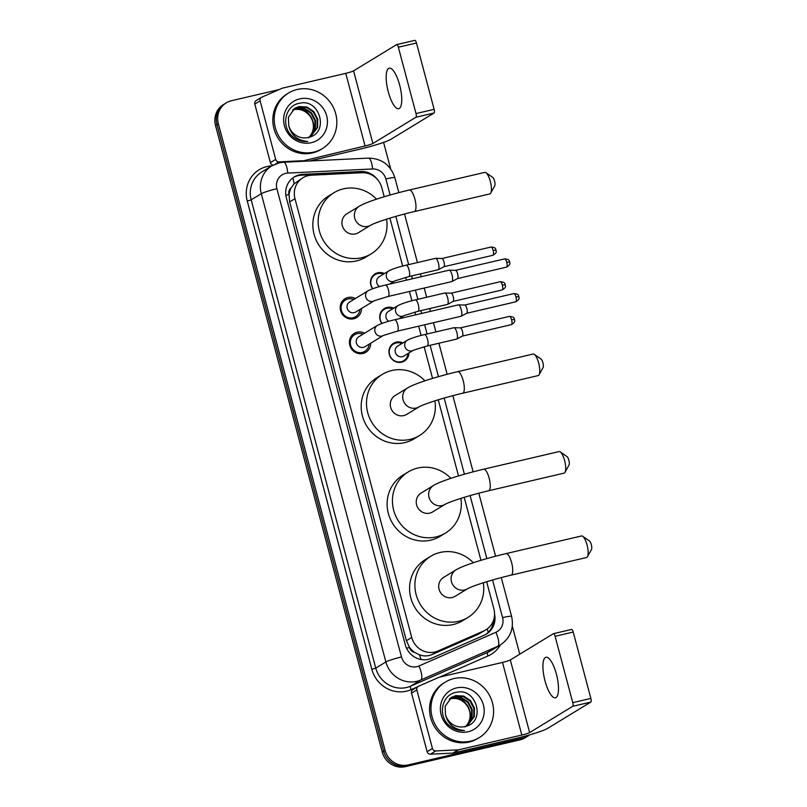 <?xml version="1.0" encoding="UTF-8"?>
<svg xmlns="http://www.w3.org/2000/svg" width="807" height="807" viewBox="0 0 807 807"><rect width="100%" height="100%" fill="white"/><g stroke="black" fill="none" stroke-linecap="round" stroke-linejoin="round"><path stroke-width="1.21" d="M408.978 352.911A10.41 9.866 -121.3 0 1 404.378 361.042A10.41 9.866 -121.3 0 1 401.634 362.172A10.41 9.866 -121.3 0 1 389.821 355.887A10.41 9.866 -121.3 0 1 393.544 343.257A10.41 9.866 -121.3 0 1 396.298 342.138A10.41 9.866 -121.3 0 1 402.885 342.904M381.872 323.446A10.41 9.866 -121.3 0 1 384.324 308.577A10.41 9.866 -121.3 0 1 387.067 307.457A10.41 9.866 -121.3 0 1 393.655 308.224M372.642 288.765A10.41 9.866 -121.3 0 1 375.094 273.896A10.41 9.866 -121.3 0 1 377.847 272.776A10.41 9.866 -121.3 0 1 384.425 273.543M370.726 343.187A11.076 10.501 -121.3 0 1 365.833 352.286A11.076 10.501 -121.3 0 1 362.908 353.476A11.076 10.501 -121.3 0 1 350.339 346.798A11.076 10.501 -121.3 0 1 354.303 333.362A11.076 10.501 -121.3 0 1 357.229 332.171A11.076 10.501 -121.3 0 1 364.633 333.19M361.496 308.506A11.076 10.501 -121.3 0 1 356.603 317.605A11.076 10.501 -121.3 0 1 353.678 318.795A11.076 10.501 -121.3 0 1 341.109 312.117A11.076 10.501 -121.3 0 1 345.083 298.681A11.076 10.501 -121.3 0 1 348.009 297.49A11.076 10.501 -121.3 0 1 355.403 298.509M384.223 196.747L381.822 187.749A19.519 18.5 58.7 0 0 361.94 172.748L311.31 175.2A19.519 18.5 58.7 0 0 308.082 175.654A19.519 18.5 58.7 0 0 302.928 177.762A19.519 18.5 58.7 0 0 294.979 198.663L411.731 637.469A19.519 18.5 58.7 0 0 437.908 651.007L483.847 630.892A19.519 18.5 58.7 0 0 485.935 629.803A19.519 18.5 58.7 0 0 493.884 608.892L486.651 581.726M414.727 652.409A19.519 18.5 -121.3 0 1 409.421 647.174L409.502 647.507A6.506 6.163 58.7 0 0 414.727 652.409L419.408 654.8C423.705 656.373 427.952 656.273 432.149 654.517L478.077 634.393L485.935 629.803M302.928 177.762L294.091 183.794L291.135 187.92A6.506 6.163 58.7 0 0 288.987 194.548A19.519 1.856 165.1 0 0 285.87 195.304M288.987 194.548L289.067 194.88A19.519 18.5 -121.3 0 1 291.135 187.92M289.067 194.88L289.642 201.911L406.405 640.718L409.421 647.174M480.962 560.33L464.196 497.334M458.507 475.948L438.251 399.808M432.552 378.412L424.129 346.738M421.113 335.419L418.662 326.179M415.645 314.851L414.899 312.057M411.893 300.739L409.431 291.498M406.415 280.17L405.669 277.376M402.663 266.058L389.912 218.142M529.755 734.814A19.519 18.5 -121.3 0 1 528.03 736.014A19.519 18.5 -121.3 0 1 522.875 738.123L408.201 764.925L406.778 765.782A19.519 18.5 -121.3 0 1 383.678 751.236L216.942 124.601A19.519 18.5 -121.3 0 1 224.891 103.7A19.519 18.5 -121.3 0 0 216.942 124.601L383.678 751.236A19.519 18.5 -121.3 0 0 406.778 765.782L521.453 738.99L406.778 765.782L405.356 766.65A19.519 18.5 -121.3 0 1 382.256 752.104L215.519 125.468A19.519 18.5 -121.3 0 1 223.468 104.557L226.313 102.832A19.519 18.5 -121.3 0 1 231.468 100.724L279.121 89.587M528.03 736.014L526.608 736.882A19.519 18.5 -121.3 0 1 521.453 738.99A19.519 18.5 -121.3 0 0 526.608 736.882L525.196 737.739A19.519 18.5 -121.3 0 1 520.041 739.848L405.356 766.65M377.293 179.346A19.519 18.5 58.7 0 0 360.931 171.528L302.696 174.342A19.519 18.5 58.7 0 0 299.478 174.796A19.519 18.5 58.7 0 0 294.323 176.904A19.519 18.5 58.7 0 0 286.374 197.806L405.296 644.773A19.519 18.5 58.7 0 0 431.473 658.3L484.301 635.17A19.519 18.5 58.7 0 0 486.389 634.08A19.519 18.5 58.7 0 0 494.56 614.097M293.627 177.348A19.519 18.5 -121.3 0 1 298.065 175.654A19.519 18.5 -121.3 0 1 301.283 175.21L359.508 172.385A19.519 18.5 -121.3 0 1 364.31 172.789M408.201 764.925A19.519 18.5 -121.3 0 1 385.09 750.369L218.354 123.733A19.519 18.5 -121.3 0 1 226.313 102.832M383.587 142.385L390.649 168.895M512.324 626.202L519.769 654.174M493.571 620.149A19.519 18.5 -121.3 0 1 485.663 634.494M313.862 152.079A32.532 30.837 -121.3 0 1 276.952 132.459A32.532 30.837 -121.3 0 1 288.613 92.997A32.532 30.837 -121.3 0 1 297.208 89.486A32.532 30.837 -121.3 0 1 334.118 109.106A32.532 30.837 -121.3 0 1 322.457 148.569A32.532 30.837 -121.3 0 1 313.862 152.079M322.457 148.569L321.045 149.436A32.532 30.837 -121.3 0 1 312.45 152.947A32.532 30.837 -121.3 0 1 275.54 133.326A32.532 30.837 -121.3 0 1 287.191 93.854L288.613 92.997M308.133 137.462C329.892 133.619 319.905 97.919 299.639 103.266C284.589 105.314 280.574 127.627 293.244 137.069C297.622 140.448 302.464 141.921 307.77 141.487C297.47 140.509 291.125 135.203 288.724 125.569A16.271 15.414 -121.3 0 0 307.931 137.513A16.271 15.414 -121.3 0 0 308.133 137.462M299.71 98.868A22.778 21.587 -121.3 0 1 326.664 115.845A22.778 21.587 -121.3 0 1 311.361 142.688A22.778 21.587 -121.3 0 1 284.407 125.721A22.778 21.587 -121.3 0 1 299.71 98.868M310.544 136.766L317.03 127.778L317.161 119.365L313.247 111.901L306.388 107.351L298.469 106.897L294.555 108.42M310.594 136.746L317.595 127.435L317.726 119.022L313.802 111.558L306.942 107.008L299.034 106.554L294.837 108.249L288.422 117.207L288.724 125.569M309.767 137.039L314.78 129.15L314.912 120.737L310.988 113.273L304.128 108.723L296.219 108.269L293.486 109.187M310.009 136.958L315.345 128.807L315.466 120.394L311.552 112.93L304.693 108.38L296.784 107.926L293.748 108.985M292.477 110.065L293.97 109.641C299.982 108.582 305.117 110.488 309.353 115.361A16.271 15.414 -121.3 0 1 308.93 137.281M308.314 137.866C320.974 127.95 309.202 105.031 294.525 109.298L292.719 109.833M399.636 84.987A20.821 6.345 -103.2 0 0 389.226 68.171A20.821 6.345 -103.2 0 0 388.288 91.897A20.821 6.345 -103.2 0 0 398.698 108.723A20.821 6.345 -103.2 0 0 399.636 84.987M273.159 165.092A3.258 3.087 -121.3 0 1 270.375 162.611L275.691 159.372L260.116 100.845L254.8 104.083A3.258 3.087 -121.3 0 1 256.122 100.593L261.438 97.354A3.258 3.087 58.7 0 0 260.116 100.845M270.375 162.611L254.8 104.083M309.353 160.986L359.761 149.204A26.026 2.471 165.1 0 0 390.992 139.248L434.065 113.01L415.958 117.237L372.884 143.475A6.506 0.615 -14.9 0 1 365.077 145.966L300.85 161.4M396.832 44.577L414.748 40.39A3.258 0.989 76.8 0 1 414.838 40.35A3.258 0.989 76.8 0 1 416.462 42.983L398.355 47.209A3.258 0.989 -103.2 0 0 396.731 44.577A3.258 0.989 -103.2 0 0 396.64 44.617L353.567 70.855A6.506 0.615 -14.9 0 1 345.759 73.346L282.652 88.094A3.258 3.087 58.7 0 0 282.137 88.266L261.791 97.173A3.258 3.087 58.7 0 0 261.438 97.354M415.958 117.237A3.258 0.989 -103.2 0 0 416.019 113.565L434.126 109.338L416.462 42.983M434.126 109.338A3.258 0.989 76.8 0 1 434.065 113.01M416.019 113.565L398.355 47.209M275.691 159.372A3.258 3.087 58.7 0 0 279 161.874L301.435 160.785A3.258 3.087 58.7 0 0 301.969 160.714M470.602 741.159A32.532 30.837 -121.3 0 1 433.692 721.539A32.532 30.837 -121.3 0 1 445.353 682.066A32.532 30.837 -121.3 0 1 453.948 678.556A32.532 30.837 -121.3 0 1 490.858 698.176A32.532 30.837 -121.3 0 1 479.207 737.648A32.532 30.837 -121.3 0 1 470.602 741.159M479.207 737.648L477.784 738.506A32.532 30.837 -121.3 0 1 469.19 742.026A32.532 30.837 -121.3 0 1 432.28 722.406A32.532 30.837 -121.3 0 1 443.931 682.934L445.353 682.066M464.872 726.542C486.631 722.699 476.644 686.999 456.379 692.345C441.328 694.393 437.313 716.697 449.983 726.149C454.371 729.528 459.213 731.001 464.509 730.567C454.21 729.578 447.865 724.272 445.464 714.649A16.271 15.414 -121.3 0 0 464.671 726.593A16.271 15.414 -121.3 0 0 464.872 726.542M456.449 687.947A22.778 21.587 -121.3 0 1 483.403 704.925A22.778 21.587 -121.3 0 1 468.11 731.767A22.778 21.587 -121.3 0 1 441.157 714.8A22.778 21.587 -121.3 0 1 456.449 687.947M467.283 725.846L473.77 716.858L473.901 708.445L469.987 700.98L463.127 696.421L455.209 695.977L451.295 697.5M467.334 725.826L474.334 716.515L474.466 708.102L470.542 700.637L463.682 696.078L455.773 695.634L451.577 697.329L445.161 706.286L445.464 714.649M466.507 726.118L471.52 718.23L471.651 709.817L467.737 702.352L460.878 697.793L452.959 697.349L450.225 698.267M466.749 726.038L472.085 717.887L472.216 709.474L468.292 702.009L461.433 697.45L453.524 697.006L450.488 698.065M449.217 699.144L450.71 698.721C456.722 697.662 461.856 699.558 466.093 704.43A16.271 15.414 -121.3 0 1 465.669 726.35M465.054 726.946C477.714 717.03 465.942 694.111 451.274 698.378L449.459 698.912M485.945 172.698L492.774 177.439A4.56 1.392 76.8 0 1 494.56 180.99A4.56 1.392 76.8 0 1 494.731 185.842L490.717 193.115A11.066 3.369 -103.2 0 0 490.303 181.323A11.066 3.369 -103.2 0 0 485.945 172.698A11.066 3.369 -103.2 0 0 484.765 172.385L409.32 190.018A11.066 3.369 76.8 0 1 414.859 198.956A11.066 3.369 76.8 0 1 414.354 211.555L489.799 193.922A11.066 3.369 -103.2 0 0 490.717 193.115M370.746 225.173A11.066 10.481 58.7 0 1 367.821 226.374A11.066 10.481 58.7 0 1 354.737 218.122A11.066 10.481 58.7 0 1 359.236 206.279L346.828 213.835A11.066 10.481 58.7 0 0 342.864 227.261A11.066 10.481 58.7 0 0 355.413 233.929A11.066 10.481 58.7 0 0 358.338 232.739L370.746 225.173C376.123 222.096 396.903 215.6 414.354 211.555M386.553 219.181A35.79 33.924 -121.3 0 1 371.2 253.852A35.79 33.924 -121.3 0 1 361.748 257.715A35.79 33.924 -121.3 0 1 321.146 236.138A35.79 33.924 -121.3 0 1 333.967 192.722A35.79 33.924 -121.3 0 1 343.419 188.858A35.79 33.924 -121.3 0 1 376.576 199.168M371.2 253.852L365.884 257.09A35.79 33.924 -121.3 0 1 356.432 260.954A35.79 33.924 -121.3 0 1 315.83 239.376A35.79 33.924 -121.3 0 1 328.651 195.96L333.967 192.722M534.284 354.374L541.114 359.105A4.56 1.392 76.8 0 1 542.899 362.656A4.56 1.392 76.8 0 1 543.071 367.518L539.056 374.781A11.066 3.369 -103.2 0 0 538.642 362.989A11.066 3.369 -103.2 0 0 534.284 354.374A11.066 3.369 -103.2 0 0 533.104 354.051L457.66 371.684A11.066 3.369 76.8 0 1 463.198 380.622A11.066 3.369 76.8 0 1 462.693 393.231L538.138 375.598A11.066 3.369 -103.2 0 0 539.056 374.781M419.085 406.849A11.066 10.481 58.7 0 1 416.16 408.039A11.066 10.481 58.7 0 1 403.066 399.798A11.066 10.481 58.7 0 1 407.575 387.945L395.168 395.511A11.066 10.481 58.7 0 0 391.203 408.927A11.066 10.481 58.7 0 0 403.752 415.595A11.066 10.481 58.7 0 0 406.678 414.405L419.085 406.849C424.462 403.772 445.232 397.266 462.693 393.231M434.892 400.847A35.79 33.924 -121.3 0 1 419.539 435.518A35.79 33.924 -121.3 0 1 410.087 439.381A35.79 33.924 -121.3 0 1 369.485 417.804A35.79 33.924 -121.3 0 1 382.306 374.387A35.79 33.924 -121.3 0 1 391.758 370.524A35.79 33.924 -121.3 0 1 424.916 380.833M419.539 435.518L414.223 438.756A35.79 33.924 -121.3 0 1 404.771 442.629A35.79 33.924 -121.3 0 1 364.169 421.042A35.79 33.924 -121.3 0 1 376.99 377.626L382.306 374.387M560.24 451.9L567.059 456.641A4.56 1.392 76.8 0 1 568.854 460.192A4.56 1.392 76.8 0 1 569.026 465.044L565.011 472.317A11.066 3.369 -103.2 0 0 564.587 460.525A11.066 3.369 -103.2 0 0 560.24 451.9A11.066 3.369 -103.2 0 0 559.059 451.587L483.615 469.22A11.066 3.369 76.8 0 1 489.143 478.148A11.066 3.369 76.8 0 1 488.649 490.757L564.093 473.124A11.066 3.369 -103.2 0 0 565.011 472.317M445.04 504.375A11.066 10.481 58.7 0 1 442.115 505.575A11.066 10.481 58.7 0 1 429.021 497.324A11.066 10.481 58.7 0 1 433.53 485.481L421.123 493.037A11.066 10.481 58.7 0 0 417.158 506.463A11.066 10.481 58.7 0 0 429.707 513.131A11.066 10.481 58.7 0 0 432.633 511.931L445.04 504.375C450.417 501.298 471.187 494.792 488.649 490.757M460.847 498.383A35.79 33.924 -121.3 0 1 445.494 533.054A35.79 33.924 -121.3 0 1 436.032 536.917A35.79 33.924 -121.3 0 1 395.43 515.34A35.79 33.924 -121.3 0 1 408.251 471.924A35.79 33.924 -121.3 0 1 417.713 468.06A35.79 33.924 -121.3 0 1 450.861 478.369M445.494 533.054L440.178 536.292A35.79 33.924 -121.3 0 1 430.716 540.155A35.79 33.924 -121.3 0 1 390.114 518.578A35.79 33.924 -121.3 0 1 402.935 475.162L408.251 471.924M582.694 536.292L589.514 541.023A4.56 1.392 76.8 0 1 591.309 544.574A4.56 1.392 76.8 0 1 591.481 549.436L587.466 556.699A11.066 3.369 -103.2 0 0 587.042 544.907A11.066 3.369 -103.2 0 0 582.694 536.292A11.066 3.369 -103.2 0 0 581.514 535.969L506.07 553.602A11.066 3.369 76.8 0 1 511.598 562.54A11.066 3.369 76.8 0 1 511.103 575.149L586.548 557.516A11.066 3.369 -103.2 0 0 587.466 556.699M467.495 588.767A11.066 10.481 58.7 0 1 464.57 589.957A11.066 10.481 58.7 0 1 451.476 581.716A11.066 10.481 58.7 0 1 455.985 569.863L443.578 577.429A11.066 10.481 58.7 0 0 439.613 590.845A11.066 10.481 58.7 0 0 452.162 597.513A11.066 10.481 58.7 0 0 455.077 596.323L467.495 588.767C472.862 585.69 493.642 579.184 511.103 575.149M483.302 582.775A35.79 33.924 -121.3 0 1 467.949 617.436A35.79 33.924 -121.3 0 1 458.487 621.309A35.79 33.924 -121.3 0 1 417.885 599.722A35.79 33.924 -121.3 0 1 430.706 556.305A35.79 33.924 -121.3 0 1 440.168 552.442A35.79 33.924 -121.3 0 1 473.316 562.751M467.949 617.436L462.633 620.684A35.79 33.924 -121.3 0 1 453.171 624.547A35.79 33.924 -121.3 0 1 412.569 602.96A35.79 33.924 -121.3 0 1 425.39 559.544L430.706 556.305M353.759 299.508A9.765 9.25 58.7 0 0 347.988 298.973A9.765 9.25 58.7 0 0 345.406 300.022A9.765 9.25 58.7 0 0 341.916 311.865A9.765 9.25 58.7 0 0 352.982 317.746A9.765 9.25 58.7 0 0 355.564 316.697A9.765 9.25 58.7 0 0 359.851 309.515M349.562 302.06A5.861 5.548 58.7 0 0 354.112 312.692A5.861 5.548 58.7 0 0 355.655 312.067L374.226 300.759A5.861 5.548 58.7 0 1 365.864 297.369A5.861 5.548 58.7 0 1 368.143 290.742L349.562 302.06M448.924 270.264A5.861 1.785 76.8 0 1 449.085 270.194A5.861 1.785 76.8 0 1 449.227 270.184A5.861 1.785 76.8 0 1 452.021 274.925A5.861 1.785 76.8 0 1 451.92 281.532A5.861 1.785 76.8 0 1 451.89 281.552A5.861 1.785 76.8 0 1 451.759 281.603L388.137 296.472L374.236 300.749M455.491 270.375A4.227 1.291 76.8 0 1 455.602 270.365A4.227 1.291 76.8 0 1 457.609 273.785A4.227 1.291 76.8 0 1 457.539 278.556A4.227 1.291 76.8 0 1 457.519 278.576A4.227 1.291 76.8 0 1 457.488 278.586M362.989 334.189A9.765 9.25 58.7 0 0 357.219 333.654A9.765 9.25 58.7 0 0 354.636 334.703A9.765 9.25 58.7 0 0 351.136 346.546A9.765 9.25 58.7 0 0 362.212 352.427A9.765 9.25 58.7 0 0 364.794 351.378A9.765 9.25 58.7 0 0 369.081 344.196M377.373 325.423A5.861 5.548 58.7 0 0 381.913 336.065A5.861 5.548 58.7 0 0 383.446 335.44L397.367 331.152A5.861 1.785 76.8 0 0 397.72 324.828A5.861 1.785 76.8 0 0 397.629 324.475A5.861 1.785 76.8 0 0 394.704 319.743C387.017 321.539 381.237 323.436 377.373 325.423L358.792 336.741A5.861 5.548 58.7 0 0 363.342 347.383A5.861 5.548 58.7 0 0 364.885 346.748L383.466 335.43M458.154 304.945A5.861 1.785 76.8 0 1 458.315 304.875A5.861 1.785 76.8 0 1 458.457 304.864A5.861 1.785 76.8 0 1 461.241 309.606A5.861 1.785 76.8 0 1 461.15 316.213A5.861 1.785 76.8 0 1 461.12 316.233A5.861 1.785 76.8 0 1 460.979 316.283L397.367 331.152M464.721 305.056A4.227 1.291 76.8 0 1 464.822 305.046A4.227 1.291 76.8 0 1 466.839 308.466A4.227 1.291 76.8 0 1 466.769 313.237A4.227 1.291 76.8 0 1 466.749 313.257A4.227 1.291 76.8 0 1 466.718 313.267L515.774 301.808C521.06 298.57 518.417 297.531 518.901 296.603L515.966 296.986A4.227 1.291 76.8 0 1 515.774 301.808M383.426 274.158A9.765 9.25 58.7 0 0 377.656 273.613A9.765 9.25 58.7 0 0 375.073 274.673A9.765 9.25 58.7 0 0 372.844 288.694M435.306 258.411A5.861 1.785 76.8 0 1 435.467 258.341A5.861 1.785 76.8 0 1 435.609 258.331A5.861 1.785 76.8 0 1 438.393 263.072A5.861 1.785 76.8 0 1 438.302 269.679A5.861 1.785 76.8 0 1 438.272 269.699A5.861 1.785 76.8 0 1 438.13 269.75L408.806 276.599A5.861 1.785 76.8 0 0 409.159 270.284A5.861 1.785 76.8 0 0 409.068 269.931A5.861 1.785 76.8 0 0 406.133 265.2C398.446 266.996 392.676 268.892 388.803 270.88L379.229 276.71A5.861 5.548 58.7 0 0 379.512 286.596M441.873 258.512A4.227 1.291 76.8 0 1 441.974 258.502A4.227 1.291 76.8 0 1 443.991 261.932A4.227 1.291 76.8 0 1 443.921 266.703A4.227 1.291 76.8 0 1 443.9 266.714A4.227 1.291 76.8 0 1 443.87 266.724M392.656 308.839A9.765 9.25 58.7 0 0 386.886 308.294A9.765 9.25 58.7 0 0 384.303 309.353A9.765 9.25 58.7 0 0 382.074 323.375M444.526 293.092A5.861 1.785 76.8 0 1 444.697 293.022A5.861 1.785 76.8 0 1 444.839 293.012A5.861 1.785 76.8 0 1 447.623 297.753A5.861 1.785 76.8 0 1 447.532 304.36A5.861 1.785 76.8 0 1 447.502 304.38A5.861 1.785 76.8 0 1 447.36 304.431L418.026 311.28A5.861 1.785 76.8 0 0 418.379 304.965A5.861 1.785 76.8 0 0 418.288 304.612A5.861 1.785 76.8 0 0 415.363 299.881C407.676 301.677 401.906 303.573 398.033 305.56L388.46 311.391A5.861 5.548 58.7 0 0 388.742 321.277M451.103 293.193A4.227 1.291 76.8 0 1 451.204 293.183A4.227 1.291 76.8 0 1 453.221 296.613A4.227 1.291 76.8 0 1 453.151 301.384A4.227 1.291 76.8 0 1 453.12 301.394A4.227 1.291 76.8 0 1 453.1 301.404L502.156 289.955C507.442 286.717 504.789 285.668 505.283 284.75L502.347 285.133A4.227 1.291 76.8 0 1 502.156 289.955M401.886 343.52A9.765 9.25 58.7 0 0 396.116 342.975A9.765 9.25 58.7 0 0 393.534 344.034A9.765 9.25 58.7 0 0 390.033 355.877A9.765 9.25 58.7 0 0 401.109 361.758A9.765 9.25 58.7 0 0 403.692 360.709A9.765 9.25 58.7 0 0 407.979 353.516M397.69 346.072A5.861 5.548 58.7 0 0 402.239 356.704A5.861 5.548 58.7 0 0 403.782 356.079L413.355 350.248A5.861 5.548 58.7 0 1 404.983 346.859A5.861 5.548 58.7 0 1 407.263 340.241L397.69 346.072M453.756 327.773A5.861 1.785 76.8 0 1 453.927 327.703A5.861 1.785 76.8 0 1 454.069 327.692A5.861 1.785 76.8 0 1 456.853 332.434A5.861 1.785 76.8 0 1 456.762 339.041A5.861 1.785 76.8 0 1 456.722 339.061A5.861 1.785 76.8 0 1 456.591 339.111L427.256 345.961L413.335 350.258M460.333 327.874A4.227 1.291 76.8 0 1 460.434 327.864A4.227 1.291 76.8 0 1 462.441 331.294A4.227 1.291 76.8 0 1 462.381 336.065A4.227 1.291 76.8 0 1 462.35 336.075A4.227 1.291 76.8 0 1 462.33 336.085M556.376 674.067A20.821 6.345 -103.2 0 0 545.966 657.241A20.821 6.345 -103.2 0 0 545.038 680.977A20.821 6.345 -103.2 0 0 555.448 697.793A20.821 6.345 -103.2 0 0 556.376 674.067M432.431 748.452A3.258 3.087 58.7 0 0 435.75 750.954L458.174 749.864A3.258 3.087 58.7 0 0 458.709 749.794L453.393 753.032A3.258 3.087 -121.3 0 1 452.858 753.102L430.424 754.192A3.258 3.087 -121.3 0 1 427.115 751.69L432.431 748.452L416.856 689.914L411.54 693.163A3.258 3.087 -121.3 0 1 412.861 689.672L418.187 686.434A3.258 3.087 58.7 0 0 416.856 689.914M427.115 751.69L411.54 693.163M453.393 753.032L516.5 738.284A26.026 2.471 165.1 0 0 547.731 728.317L590.815 702.08L572.708 706.317L529.634 732.554A6.506 0.615 -14.9 0 1 521.816 735.046L458.709 749.794M553.572 633.656L571.487 629.46A3.258 0.989 76.8 0 1 571.578 629.43A3.258 0.989 76.8 0 1 573.212 632.052L555.105 636.289A3.258 0.989 -103.2 0 0 553.471 633.656A3.258 0.989 -103.2 0 0 553.38 633.697L510.306 659.934A6.506 0.615 -14.9 0 1 502.499 662.426L439.391 677.174A3.258 3.087 58.7 0 0 438.877 677.345L418.53 686.253A3.258 3.087 58.7 0 0 418.187 686.434M572.708 706.317A3.258 0.989 -103.2 0 0 572.758 702.645L590.865 698.408L573.212 632.052M590.865 698.408A3.258 0.989 76.8 0 1 590.815 702.08M572.758 702.645L555.105 636.289M421.042 659.501A19.519 6.174 -113.6 0 0 419.408 654.8M294.091 183.794A19.519 5.538 -92.8 0 0 292.911 177.863M488.215 632.395A19.519 6.174 -113.6 0 0 487.216 628.935M409.502 647.507A19.519 1.856 165.1 0 0 406.557 648.223M289.642 201.911L294.979 198.663M478.077 634.393L483.847 630.892M432.149 654.517L437.908 651.007M406.405 640.718L411.731 637.469M382.256 752.104L385.09 750.369M215.519 125.468L218.354 123.733M520.041 739.848L522.875 738.123M390.124 195.001L385.857 178.962A13.013 12.337 58.7 0 0 372.602 168.966L287.786 173.071A13.013 12.337 58.7 0 0 285.638 173.374A13.013 12.337 58.7 0 0 276.902 188.717L401.493 656.969A13.013 12.337 58.7 0 0 416.896 666.673A13.013 12.337 58.7 0 0 418.944 665.987L495.881 632.295A13.013 12.337 58.7 0 0 502.579 617.637L492.552 579.981M495.881 632.295A13.013 4.116 -113.6 0 1 497.717 646.296L420.77 679.988A26.026 24.674 -121.3 0 1 416.684 681.35A26.026 24.674 -121.3 0 1 385.877 661.952L261.286 193.69A26.026 24.674 -121.3 0 1 271.888 165.818L261.781 171.972A26.026 24.674 58.7 0 0 251.179 199.843L375.769 668.105A26.026 24.674 58.7 0 0 406.577 687.503A26.026 24.674 58.7 0 0 410.672 686.142L487.61 652.449A26.026 24.674 58.7 0 0 490.394 650.997L500.501 644.843A26.026 24.674 -121.3 0 1 497.717 646.296L487.61 652.449A3.258 1.029 66.4 0 0 488.064 655.95L439.845 677.063M417.491 686.858L411.126 689.642A29.284 27.751 -121.3 0 1 371.866 669.346L247.275 201.094L251.179 199.843L261.286 193.69A13.013 1.231 -14.9 0 1 276.902 188.717M411.126 689.642A3.258 1.029 66.4 0 1 410.672 686.142L420.77 679.988A13.013 4.116 -113.6 0 0 418.944 665.987M247.275 201.094A29.284 27.751 -121.3 0 1 266.935 166.575A29.284 27.751 -121.3 0 1 271.757 165.899M500.37 644.924A29.284 27.751 -121.3 0 1 488.064 655.95M401.493 656.969A13.013 1.231 -14.9 0 0 385.877 661.952L375.769 668.105L371.866 669.346M486.863 558.595L470.098 495.589M464.408 474.203L444.153 398.063M438.463 376.677L430.111 345.295M427.095 333.977L424.653 324.777M421.637 313.449L420.881 310.614M417.875 299.296L415.423 290.096M412.407 278.768L411.661 275.933M408.645 264.615L395.813 216.387M502.579 617.637A13.013 1.231 -14.9 0 1 511.608 616.447L501.268 577.59M385.857 178.962A13.013 1.231 -14.9 0 1 394.885 177.772C390.578 164.991 381.751 158.444 368.426 158.122L283.61 162.237A13.013 3.692 -92.8 0 1 287.786 173.071M372.602 168.966A13.013 3.692 -92.8 0 0 368.426 158.122M301.283 175.21L302.696 174.342M359.508 172.385L360.931 171.528M372.884 143.475L353.567 70.855M365.077 145.966L345.759 73.346M300.396 161.42L301.435 160.785M279 161.874L275.52 164.003M506.544 267.127C511.83 263.889 509.187 262.84 509.671 261.922C508.834 261.508 510.73 259.42 504.627 258.886A4.227 1.291 76.8 0 1 506.735 262.305A4.227 1.291 76.8 0 1 506.544 267.127L457.468 278.597M509.671 261.922L506.735 262.305M368.143 290.742C372.007 288.755 377.787 286.858 385.474 285.063A5.861 1.785 76.8 0 1 388.399 289.794A5.861 1.785 76.8 0 1 388.49 290.147A5.861 1.785 76.8 0 1 388.137 296.472M518.901 296.603C518.054 296.189 519.96 294.101 513.847 293.566A4.227 1.291 76.8 0 1 515.966 296.986M492.926 255.274C498.212 252.036 495.569 250.987 496.053 250.069C495.216 249.645 497.112 247.567 491.009 247.033A4.227 1.291 76.8 0 1 493.117 250.452A4.227 1.291 76.8 0 1 492.926 255.274L443.85 266.744M496.053 250.069L493.117 250.452M388.803 270.88A5.861 5.548 58.7 0 0 393.352 281.512A5.861 5.548 58.7 0 0 394.885 280.886L389.63 284.094M505.283 284.75C504.436 284.326 506.342 282.248 500.229 281.714A4.227 1.291 76.8 0 1 502.347 285.133M398.033 305.56A5.861 5.548 58.7 0 0 402.582 316.193A5.861 5.548 58.7 0 0 404.115 315.567L398.86 318.775M511.386 324.636C516.662 321.398 514.019 320.349 514.513 319.431C513.666 319.007 515.572 316.929 509.459 316.394A4.227 1.291 76.8 0 1 511.577 319.814A4.227 1.291 76.8 0 1 511.386 324.636L462.31 336.105M514.513 319.431L511.577 319.814M407.263 340.241C411.126 338.254 416.906 336.358 424.593 334.562A5.861 1.785 76.8 0 1 427.518 339.293A5.861 1.785 76.8 0 1 427.609 339.646A5.861 1.785 76.8 0 1 427.256 345.961M529.634 732.554L510.306 659.934M521.816 735.046L502.499 662.426M452.858 753.102L458.174 749.864M435.75 750.954L430.424 754.192M283.61 162.237L279.131 162.863L271.888 165.818M500.501 644.843C510.438 637.933 514.14 628.461 511.608 616.447M495.579 556.205L478.813 493.198M473.124 471.823L452.858 395.672M447.169 374.287L438.917 343.237M435.901 331.919L433.45 322.719M430.434 311.391L429.687 308.556M426.671 297.238L424.22 288.038M421.214 276.71L420.457 273.876M417.441 262.557L404.529 213.996M398.84 192.621L394.885 177.772M414.838 40.35L396.731 44.577M359.236 206.279C367.003 201.538 388.924 194.86 409.32 190.018M407.575 387.945C415.343 383.214 437.263 376.526 457.66 371.684M433.53 485.481C441.288 480.74 463.218 474.062 483.615 469.22M455.985 569.863C463.743 565.132 485.673 558.444 506.07 553.602M345.406 300.022L341.522 302.383M457.519 278.576L451.89 281.552M355.564 316.697L351.681 319.058M385.474 285.063L449.085 270.194M455.602 270.365L449.227 270.184M504.627 258.886L455.541 270.355M354.636 334.703L350.752 337.064M466.749 313.257L461.12 316.233M364.794 351.378L360.911 353.738M394.704 319.743L458.315 304.875M464.822 305.046L458.457 304.864M513.847 293.566L464.771 305.036M375.073 274.673L372.501 276.236M443.9 266.714L438.272 269.699M408.806 276.599L394.885 280.897M406.133 265.2L435.467 258.341M441.974 258.502L435.609 258.331M491.009 247.033L441.923 258.502M384.303 309.353L381.721 310.917M453.12 301.394L447.502 304.38M418.026 311.28L404.105 315.577M415.363 299.881L444.697 293.022M451.204 293.183L444.839 293.012M500.229 281.714L451.153 293.183M393.534 344.034L390.951 345.598M462.35 336.075L456.722 339.061M403.692 360.709L401.109 362.272M424.593 334.562L453.927 327.703M460.434 327.864L454.069 327.692M509.459 316.394L460.383 327.864M571.578 629.43L553.471 633.656"/></g></svg>
